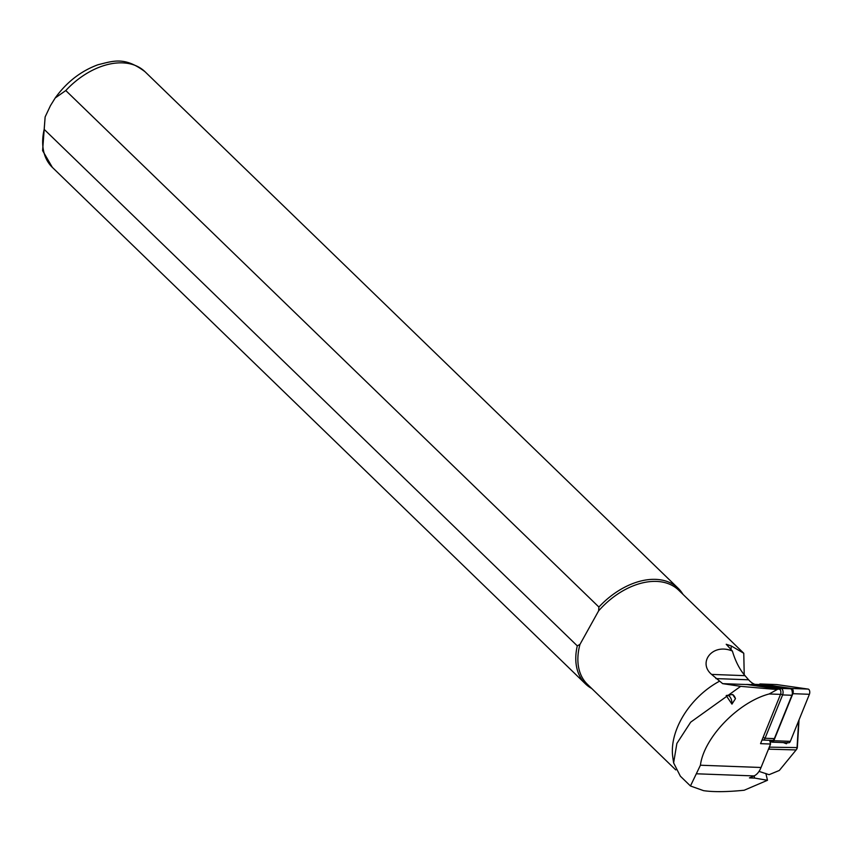 <?xml version="1.0" encoding="UTF-8"?>
<svg xmlns="http://www.w3.org/2000/svg" width="852" height="852" viewBox="0 0 852 852"><rect width="100%" height="100%" fill="white"/><g stroke="black" fill="none" stroke-linecap="round" stroke-linejoin="round"><path stroke-width="1.28" d="M754.116 775.895L754.638 778.089L767.482 780.283L744.19 790.241C727.044 791.966 713.497 792.104 703.56 790.656L690.461 785.981L700.419 765.224C703.848 737.726 738.205 702.101 769.164 693.965L777.184 689.556L740.686 686.35L722.656 683.645L711.59 674.411C697.575 662.664 712.389 642.696 732.379 651.045L726.223 644.261L731.282 645.965L743.764 653.26L744.222 674.741M751.144 684.625L746.533 684.444A35.379 19.479 -87.9 0 0 747.151 684.561L779.282 689.183A3.333 1.832 92.1 0 1 780.081 689.662A3.333 1.832 92.1 0 1 780.517 694.38L760.548 743.658L770.549 744.03L761.049 767.492A20.81 11.459 92.1 0 1 754.041 775.927L749.451 777.897L754.638 778.089M675.753 769.91L587.401 684.305A65.551 43.164 -45.9 0 1 579.978 644.378L598.615 610.873L598.903 607.039L65.785 90.546L55.22 97.959L50.481 105.605L45.135 116.926L44.176 129.376L577.283 645.869L579.978 644.378L598.615 610.873A65.551 43.164 -45.9 0 1 678.629 590.148L743.764 653.26M690.461 785.981L680.354 776.183L673.623 762.913L676.871 743.445L690.684 722.166L740.686 686.35M731.953 704.125L726.192 695.583L732.56 694.476L735.468 698.64L731.953 704.125A8.85 4.878 -87.9 0 0 726.223 695.573A8.85 4.878 -87.9 0 0 726.192 695.583M673.623 762.913L672.782 757.077A65.551 43.164 -45.9 0 1 719.642 681.142M731.282 645.965A89.481 49.278 -87.9 0 0 731.027 649.554M765.873 773.488L767.482 780.283M598.903 607.039A66.594 43.846 -45.9 0 1 678.139 588.231A66.594 43.846 -45.9 0 1 682.963 594.355M591.735 688.512A66.594 43.846 -45.9 0 1 585.473 683.89A66.594 43.846 -45.9 0 1 577.283 645.869M732.379 651.045A70.759 38.968 -87.9 0 0 744.999 675.657L748.62 679.8A35.379 19.479 -87.9 0 0 754.904 684.358M769.665 740.303L770.549 744.03M798.686 720.749L797.046 747.854A4.164 2.215 91.3 0 1 796.29 749.739A4.164 2.215 91.3 0 1 796.141 749.93L779.335 770.453L769.079 774.681L759.025 771.39M783.35 742.582L786.428 743.764L787.525 742.539M768.195 749.835L768.642 749.291A4.164 2.215 -88.7 0 0 769.537 747.204L769.825 745.819M770.357 743.221L770.836 740.857M796.418 749.536L796.62 749.259A3.333 1.768 -88.7 0 0 796.737 749.1A3.333 1.768 -88.7 0 0 797.334 747.587L799.027 719.897M762.167 739.674A4.164 2.29 -87.9 0 0 763.072 740.058A4.164 2.29 -87.9 0 0 765.053 738.258L782.615 694.923A4.164 2.29 -87.9 0 0 781.071 688.416L752.273 684.273A4.164 2.29 -87.9 0 0 752.146 684.262A4.164 2.29 -87.9 0 0 750.718 685.072M751.432 685.168L752.273 684.273L761.582 684.614L790.379 688.757A4.164 2.29 92.1 0 1 791.923 695.264L774.361 738.609A4.164 2.29 92.1 0 1 772.381 740.409L763.072 740.058M735.468 698.64A10.362 5.708 -87.9 0 0 732.56 694.476M770.677 740.345A3.333 1.832 -87.9 0 0 772.231 742.167A3.333 1.832 -87.9 0 0 773.818 740.729L792.871 693.677A3.333 1.832 -87.9 0 0 791.646 688.469L760.378 683.975A3.333 1.832 -87.9 0 0 760.272 683.964A3.333 1.832 -87.9 0 0 759.207 684.518M771.22 740.367A2.492 1.374 -87.9 0 0 773.446 740.25L773.637 739.802M792.328 693.656L792.509 693.208A2.492 1.374 -87.9 0 0 791.583 689.3L791.284 689.257M772.231 742.167L788.75 742.784A3.333 1.832 -87.9 0 0 790.337 741.336L809.4 694.295A3.333 1.832 -87.9 0 0 808.165 689.087L776.907 684.593A3.333 1.832 -87.9 0 0 776.8 684.582A3.333 1.832 -87.9 0 0 776.694 684.582M792.381 692.964L792.051 690.578M775.118 689.023L779.282 689.183M65.785 90.546A66.594 43.846 -45.9 0 1 145.032 71.738L678.139 588.231M696.425 773.786L754.041 775.927M45.135 116.926L42.6 150.623L52.355 167.386A66.594 43.846 -45.9 0 1 44.176 129.376M700.419 765.224L761.049 767.492M769.164 693.965L780.517 694.38M722.656 683.645L747.151 684.561M715.893 678.586L748.62 679.8M711.59 674.411L744.999 675.657M769.292 747.14L797.334 747.587M768.472 749.164L796.141 749.93M786.428 743.764L786.172 742.688M763.104 737.342L765.053 738.258L774.361 738.609M780.645 693.997L782.615 694.923L791.923 695.264M779.995 689.566L781.071 688.416L790.379 688.757M773.818 740.729L790.337 741.336M760.378 683.975L776.907 684.593M791.646 688.469L808.165 689.087M792.871 693.677L809.4 694.295M792.562 692.506L792.509 693.208M792.104 690.589L791.583 689.3M55.22 97.959C66.68 82.08 80.929 71.004 97.98 64.752C113.178 61.067 124.541 56.285 145.032 71.738M52.355 167.386L585.473 683.89M796.737 749.1L796.29 749.739M752.146 684.262L761.443 684.603M760.272 683.964L776.8 684.582"/></g></svg>
